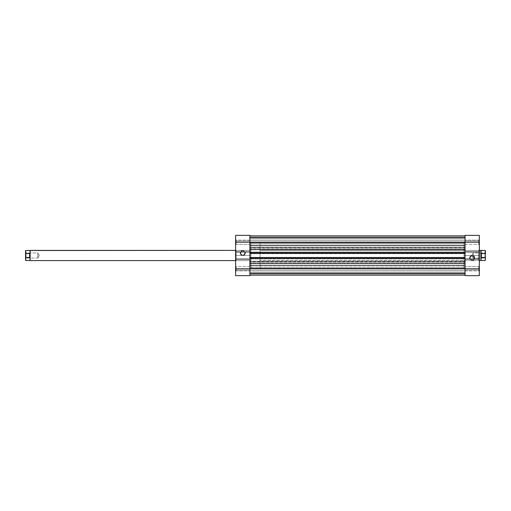 <?xml version="1.0" encoding="UTF-8"?>
<svg xmlns="http://www.w3.org/2000/svg" width="511" height="511" viewBox="0 0 511 511"><rect width="100%" height="100%" fill="white"/><g stroke="black" fill="none" stroke-linecap="round" stroke-linejoin="round"><path stroke-width="0.38" stroke-dasharray="2.56 1.92" d="M236.127 242.246L236.127 244.386L236.127 242.246L235.616 242.246L236.127 242.246L236.127 244.386L236.127 242.246L235.616 242.246L235.616 244.897L235.616 242.246L249.892 242.246L249.892 244.386L249.892 242.246L236.127 242.246L236.127 244.386L236.127 242.246L249.892 242.246L249.892 244.386L249.892 242.246L236.127 242.246L236.127 244.386L236.127 242.246L249.892 242.246L235.616 242.246L235.616 268.754L236.127 268.754L236.127 270.9L236.127 268.754L235.616 268.754L235.616 271.405L235.616 268.754L236.127 268.754L236.127 270.9L236.127 268.754L235.616 268.754L235.616 271.405L235.616 268.754L249.892 268.754L249.892 270.9L249.892 268.754L236.127 268.754L249.892 268.754L249.892 270.9L249.892 268.754L236.127 268.754L236.127 270.9L236.127 268.754L249.892 268.754L249.892 242.246L249.892 275.64L235.616 275.64L249.892 275.64L249.892 270.032L249.892 275.64L235.616 275.64L235.616 235.36L249.892 235.36L249.892 244.386L249.892 240.1L249.892 244.386L249.892 240.1L249.892 242.246L236.127 242.246L236.127 240.1L236.127 242.246L249.892 242.246L249.892 240.1L249.892 242.246L236.127 242.246L236.127 240.1L236.127 242.246L235.616 242.246L235.616 235.36L235.616 240.968L235.616 235.36L249.892 235.36L235.616 235.36L249.892 235.36L249.892 242.246L249.892 240.1L249.892 242.246L235.616 242.246L236.127 242.246L236.127 240.1L236.127 242.246L235.616 242.246L235.616 239.595L235.616 242.246L236.127 242.246L236.127 240.1L236.127 242.246M236.127 255.5L236.127 260.597L236.127 255.5L250.914 255.5L250.914 260.597L250.914 255.5L236.127 255.5L236.127 260.597L236.127 255.5L250.914 255.5L249.892 255.5L250.914 255.5L250.914 242.751L250.914 255.5L249.892 255.5L249.892 242.751L249.892 268.249L249.892 242.751L249.892 268.249L249.892 255.5L250.914 255.5L250.914 268.249L250.914 242.751L250.914 260.597L250.914 250.403L250.914 255.5L236.127 255.5L236.127 250.403L235.616 261.108L235.616 249.892L235.616 261.108L235.616 255.5L236.127 255.5L236.127 250.403L236.127 255.5M244.897 252.951A2.14 2.14 0 0 1 242.751 255.091A2.14 2.14 0 0 1 240.611 252.951L240.1 252.951A2.651 2.651 0 0 0 242.751 255.602A2.651 2.651 0 0 0 245.408 252.951L244.897 252.951A2.14 2.14 0 0 1 242.751 255.091A2.14 2.14 0 0 1 240.611 252.951A2.14 2.14 0 0 0 242.751 255.091A2.14 2.14 0 0 0 244.897 252.951A2.14 2.14 0 0 0 242.751 250.812A2.14 2.14 0 0 0 240.611 252.951A2.14 2.14 0 0 1 242.751 250.812A2.14 2.14 0 0 1 244.897 252.951L244.533 251.763L243.575 250.971L242.335 250.85L241.237 251.438L240.655 253.367L241.933 254.932L243.945 254.734L244.897 252.951L245.408 252.951L244.628 254.823L242.751 255.602L241.281 255.155L240.304 253.967L240.151 252.434L240.879 251.073L242.233 250.352L243.766 250.499L244.961 251.476L245.408 252.951A2.651 2.651 0 0 0 242.751 250.301A2.651 2.651 0 0 0 240.1 252.951L240.611 252.951A2.14 2.14 0 0 1 242.751 250.812A2.14 2.14 0 0 1 244.897 252.951M236.127 268.754L236.127 270.9L236.127 268.754L249.892 268.754L249.892 270.9L249.892 266.614L249.892 270.9L249.892 266.614L249.892 268.754L236.127 268.754L236.127 266.614L236.127 268.754L249.892 268.754L249.892 266.614L249.892 268.754L236.127 268.754L236.127 266.614L236.127 268.754L235.616 268.754L235.616 266.103L235.616 271.405L235.616 266.103L235.616 271.405L235.616 268.754L249.892 268.754L249.892 266.614L249.892 275.64L235.616 275.64L249.892 275.64L249.892 270.032L249.892 275.64L235.616 275.64L235.616 268.754L236.127 268.754L236.127 266.614L236.127 268.754L235.616 268.754L235.616 266.103L235.616 268.754L236.127 268.754L236.127 266.614L236.127 268.754M249.892 259.071L249.892 251.929L249.892 259.071L235.616 259.071L249.892 259.071M250.914 255.5L250.914 242.751L250.914 268.249L260.086 268.249L260.086 242.751L250.914 242.751L250.914 260.597L235.616 260.597L250.914 260.597L250.914 255.5M249.892 235.36L235.616 235.36L235.616 240.968L249.892 240.968L249.892 235.36L249.892 240.968L235.616 240.968L249.892 240.968L235.616 240.968L235.616 235.36L249.892 235.36M235.616 275.64L235.616 270.032L249.892 270.032L235.616 270.032L249.892 270.032L235.616 270.032L235.616 275.64M235.616 251.929L249.892 251.929L235.616 251.929M235.616 255.5L235.616 249.892L235.616 255.5M235.616 268.754L235.616 266.103L235.616 268.754M235.616 242.246L235.616 239.595L235.616 242.246M249.892 242.751L249.892 268.249L465.055 268.249L465.055 242.751L249.892 242.751L465.055 242.751L465.055 268.249L465.055 242.751L465.055 268.249L249.892 268.249L249.892 242.751L260.086 242.751L260.086 268.249L250.914 268.249L250.914 242.751M465.055 252.747L465.055 235.871L249.892 235.871L465.055 235.871L249.892 235.871L249.892 252.747L249.892 235.871L465.055 235.871L465.055 242.246L249.892 242.246L465.055 242.246L465.055 275.129L249.892 275.129L465.055 275.129L249.892 275.129L249.892 268.754L465.055 268.754L465.055 258.253L465.055 258.968L465.055 258.253L465.055 258.968L249.892 258.968L249.892 258.253L249.892 275.129L465.055 275.129L465.055 268.754L249.892 268.754L249.892 235.871L249.892 275.129L249.892 258.253L249.892 258.968L249.892 258.253L249.892 258.968L465.055 258.968L249.892 258.968L465.055 258.968L465.055 258.253L249.892 258.253L465.055 258.253L465.055 275.129L465.055 261.21L465.055 268.754L249.892 268.754L249.892 265.19L249.892 273.602L249.892 261.21L249.892 273.602L465.055 273.602L465.055 261.721L249.892 261.721L249.892 268.754L465.055 268.754L465.055 273.602L249.892 273.602L249.892 272.069L465.055 272.069L465.055 268.211L249.892 268.211L249.892 267.208L465.055 267.208L465.055 261.517L249.892 261.21L249.892 261.721L465.055 261.721L465.055 261.21L249.892 261.21L465.055 261.21L249.892 261.21L465.055 261.21L249.892 261.517L249.892 267.208L465.055 267.208L465.055 268.211L249.892 268.211L249.892 272.069L465.055 272.069L465.055 273.091L249.892 273.091L465.055 273.091L465.055 273.602L249.892 273.602L465.055 273.602L249.892 273.602L249.892 268.754L465.055 268.754L249.892 268.754L249.892 265.19L465.055 265.19L465.055 267.208L249.892 267.208L249.892 268.211L465.055 268.211L465.055 272.069L249.892 272.069L249.892 273.602L465.055 273.602L249.892 273.602L465.055 273.602L465.055 273.091L249.892 273.091L465.055 273.091L465.055 272.069L249.892 272.069L249.892 268.211L465.055 268.211L465.055 267.208L249.892 267.208L249.892 265.19L465.055 265.19L249.892 265.19L465.055 265.19L465.055 265.694L249.892 265.694L465.055 265.694L465.055 268.754L465.055 266.614L465.055 268.754L478.82 268.754L478.82 266.614L478.82 268.754L479.331 268.754L478.82 268.754L478.82 266.614L478.82 268.754L479.331 268.754L479.331 266.103L479.331 268.754L465.055 268.754L465.055 266.614L465.055 268.754L478.82 268.754L478.82 266.614L478.82 268.754L465.055 268.754L479.331 268.754L479.331 242.246L478.82 242.246L478.82 240.1L478.82 242.246L479.331 242.246L479.331 239.595L479.331 242.246L478.82 242.246L478.82 240.1L478.82 242.246L479.331 242.246L479.331 239.595L479.331 242.246L465.055 242.246L465.055 235.871L465.055 268.754L465.055 237.398L465.055 245.81L465.055 242.246L249.892 242.246L249.892 249.79L249.892 237.398L249.892 245.81L249.892 237.398L249.892 238.931L465.055 238.931L465.055 242.789L249.892 242.789L249.892 243.792L465.055 243.792L465.055 242.789L249.892 242.789L249.892 238.931L465.055 238.931L465.055 237.909L249.892 237.909L465.055 237.909L465.055 237.398L249.892 237.398L465.055 237.398L249.892 237.398L465.055 237.398L465.055 245.306L249.892 245.306L249.892 242.246L465.055 242.246L465.055 237.398L249.892 237.398L249.892 242.246L465.055 242.246L249.892 242.246L249.892 249.79L465.055 249.483L465.055 243.792L465.055 245.81L249.892 245.81L249.892 245.306L465.055 245.306L465.055 245.81L249.892 245.81L465.055 245.81L249.892 245.81L249.892 243.792L465.055 243.792L249.892 243.792L249.892 242.789L465.055 242.789L465.055 238.931L249.892 238.931L249.892 237.398L465.055 237.398L249.892 237.398L465.055 237.398L465.055 237.909L249.892 237.909L465.055 237.909L465.055 238.931L249.892 238.931L249.892 242.789L465.055 242.789L465.055 243.792L249.892 243.792L249.892 249.483L465.055 249.79L249.892 249.79L465.055 249.79L249.892 249.79L465.055 249.79L465.055 249.279L249.892 249.279L465.055 249.279L465.055 240.1L465.055 242.246L478.82 242.246L465.055 242.246L465.055 240.1L465.055 242.246L478.82 242.246L478.82 240.1L478.82 242.246L465.055 242.246L465.055 270.9L465.055 266.614L465.055 270.9L465.055 268.754L478.82 268.754L478.82 266.614L478.82 268.754L465.055 268.754L465.055 270.9L465.055 268.754L478.82 268.754L478.82 270.9L478.82 268.754L465.055 268.754L465.055 270.9L465.055 268.754L479.331 268.754L479.331 275.64L465.055 275.64L465.055 268.754L465.055 275.64L479.331 275.64L479.331 270.032L479.331 275.64L465.055 275.64L479.331 275.64L465.055 275.64L465.055 270.032L465.055 275.64L479.331 275.64L479.331 270.032L465.055 270.032L479.331 270.032L465.055 270.032L479.331 270.032L479.331 275.64L479.331 266.103L479.331 271.405L479.331 266.103L479.331 268.754L478.82 268.754L478.82 270.9L478.82 268.754L479.331 268.754L479.331 271.405L479.331 268.754L478.82 268.754L478.82 270.9L478.82 268.754L479.331 268.754L479.331 271.405L479.331 239.595L479.331 244.897L479.331 241.729L479.331 242.246L465.055 242.246L465.055 235.36L479.331 235.36L465.055 235.36L465.055 240.968L465.055 235.36L479.331 235.36L479.331 242.246L478.82 242.246L478.82 240.1L478.82 242.246L465.055 242.246L465.055 240.1L465.055 244.386L465.055 240.1L465.055 244.386L465.055 242.246L478.82 242.246L478.82 244.386L478.82 242.246L465.055 242.246L465.055 244.386L465.055 242.246L478.82 242.246L478.82 244.386L478.82 242.246L479.331 242.246L479.331 244.897L479.331 242.246L478.82 242.246L478.82 244.386L478.82 242.246L479.331 242.246L479.331 244.897L479.331 235.36L465.055 235.36L479.331 235.36L479.331 240.968L465.055 240.968L465.055 235.36L465.055 240.968L479.331 240.968L465.055 240.968L479.331 240.968L479.331 235.36L465.055 235.36L465.055 252.747L465.055 252.032L465.055 252.747L249.892 252.747L249.892 252.032L249.892 252.747L465.055 252.747L465.055 252.032L249.892 252.032L249.892 252.747L249.892 252.032L465.055 252.032L249.892 252.032L465.055 252.032L465.055 252.747M249.892 247.343L249.892 248.103L465.055 248.103L465.055 247.343L249.892 247.343L465.055 247.343L249.892 247.343L465.055 247.343L465.055 247.854L249.892 247.854L249.892 247.343M465.055 263.657L465.055 262.897L249.892 262.897L249.892 263.657L465.055 263.657L249.892 263.657L249.892 257.282L249.892 257.716L465.055 257.716L465.055 262.897L249.892 262.897L249.892 257.716L465.055 257.716L465.055 257.282L249.892 257.282L465.055 257.282L249.892 257.282L465.055 257.282L465.055 257.793L249.892 257.793L465.055 257.793L465.055 263.146L249.892 263.146L465.055 263.146L465.055 263.657L249.892 263.657L465.055 263.657M465.055 253.207L249.892 253.207L249.892 247.854L465.055 247.854L465.055 253.718L249.892 253.718L249.892 253.207L465.055 253.207M465.055 253.718L249.892 253.718L465.055 253.718L465.055 253.284L249.892 253.284L249.892 253.718L465.055 253.718M249.892 248.103L465.055 248.103L465.055 253.284L249.892 253.284L249.892 248.103M465.055 237.091L249.892 237.091L249.892 235.871L465.055 235.871L465.055 237.091L249.892 237.091L465.055 237.091L465.055 240.662L249.892 240.662L249.892 237.091L465.055 237.091L249.892 237.091L249.892 240.662L465.055 240.662L249.892 240.662L465.055 240.662L465.055 237.091L249.892 237.091L465.055 237.091L465.055 235.871L249.892 235.871L249.892 237.091L465.055 237.091M465.055 273.909L249.892 273.909L249.892 275.129L465.055 275.129L465.055 273.909L249.892 273.909L465.055 273.909L465.055 270.338L249.892 270.338L249.892 273.909L465.055 273.909L249.892 273.909L249.892 270.338L465.055 270.338L249.892 270.338L465.055 270.338L465.055 273.909L249.892 273.909L465.055 273.909L465.055 275.129L249.892 275.129L249.892 273.909L465.055 273.909M478.82 255.5L478.82 250.403L478.82 255.5L464.033 255.5L464.033 250.403L464.033 255.5L478.82 255.5L478.82 250.403L478.82 255.5L464.033 255.5L465.055 255.5L464.033 255.5L464.033 268.249L464.033 255.5L465.055 255.5L465.055 268.249L465.055 242.751L465.055 268.249L465.055 242.751L465.055 255.5L464.033 255.5L464.033 242.751L464.033 268.249L464.033 250.403L464.033 260.597L464.033 255.5L478.82 255.5L478.82 260.597L479.331 249.892L479.331 261.108L479.331 249.892L479.331 255.5L478.82 255.5L478.82 260.597L478.82 255.5M470.05 258.049A2.14 2.14 0 0 1 472.196 255.909A2.14 2.14 0 0 1 474.336 258.049L474.847 258.049A2.651 2.651 0 0 0 472.196 255.398A2.651 2.651 0 0 0 469.545 258.049L470.05 258.049A2.14 2.14 0 0 1 472.196 255.909A2.14 2.14 0 0 1 474.336 258.049A2.14 2.14 0 0 0 472.196 255.909A2.14 2.14 0 0 0 470.05 258.049A2.14 2.14 0 0 0 472.196 260.188A2.14 2.14 0 0 0 474.336 258.049A2.14 2.14 0 0 1 472.196 260.188A2.14 2.14 0 0 1 470.05 258.049L470.414 259.237L471.372 260.029L472.611 260.15L473.71 259.562L474.291 257.633L473.014 256.068L471.001 256.267L470.05 258.049L469.545 258.049L470.318 256.177L472.196 255.398L473.665 255.845L474.642 257.033L474.796 258.566L474.067 259.927L472.713 260.648L471.18 260.501L469.986 259.524L469.545 258.049A2.651 2.651 0 0 0 472.196 260.699A2.651 2.651 0 0 0 474.847 258.049L474.336 258.049A2.14 2.14 0 0 1 472.196 260.188A2.14 2.14 0 0 1 470.05 258.049M465.055 251.929L465.055 259.071L465.055 251.929L479.331 251.929L465.055 251.929M464.033 255.5L464.033 260.597L464.033 255.5M479.331 259.071L465.055 259.071L479.331 259.071M479.331 255.5L479.331 261.108L479.331 255.5M478.82 242.246L478.82 244.386L478.82 242.246M478.82 268.754L478.82 270.9L478.82 268.754M235.616 250.403L250.914 250.403L235.616 250.403M30.136 260.597L30.136 250.403L30.136 260.597M30.034 260.495L30.034 250.505L30.034 255.5L29.632 253.52L25.754 253.52L25.55 254.114L25.55 250.709L25.55 256.886L25.754 250.505L25.754 253.52L29.632 253.52L30.034 260.495M26.061 258.049L26.061 252.951L25.55 252.44L25.55 258.56L26.061 258.049L37.788 258.049L37.788 252.951L26.061 252.951L26.061 258.049L26.061 252.951L37.788 252.951L37.788 258.049L39.321 255.5L37.788 252.951L39.321 255.5L37.788 258.049L37.788 252.951L37.788 258.049L26.061 258.049L25.55 258.56L25.55 252.44L25.55 258.56L25.55 252.44L26.061 252.951L26.061 258.049M485.246 257.48L485.45 260.291L485.45 254.114L485.246 260.495L485.246 257.48L481.368 257.48L480.966 250.505L481.368 257.48L485.246 257.48M479.331 250.403L260.086 250.403L260.086 260.597L479.331 260.597L260.086 260.597L260.086 255.5L260.086 268.249L260.086 250.403L260.086 260.597L260.086 250.403L479.331 250.403M485.246 253.52L481.368 253.52L480.966 260.495L481.368 253.52L485.246 253.52L485.246 250.505L485.246 253.52M484.939 258.049L484.939 252.951L485.45 252.44L485.45 258.56L484.939 258.049L473.212 258.049L473.212 252.951L484.939 252.951L484.939 258.049L484.939 252.951L473.212 252.951L473.212 258.049L471.679 255.5L473.212 252.951L471.679 255.5L473.212 258.049L473.212 252.951L473.212 258.049L484.939 258.049L485.45 258.56L485.45 252.44L485.45 258.502L485.45 252.44L484.939 252.951L484.939 258.049M485.45 250.709L485.45 254.114L485.45 250.709M480.864 260.597L480.864 250.403L480.864 260.597M260.086 242.751L260.086 253.015L260.086 242.751M25.55 260.291L25.55 256.886L25.754 257.48L29.632 257.48L30.034 255.5L29.632 257.48L25.754 257.48L25.754 260.495L25.55 256.886L25.55 260.291M236.127 244.386L235.616 244.897L236.127 244.386L249.892 244.386L236.127 244.386M236.127 270.9L235.616 271.405L236.127 270.9L249.892 270.9L236.127 270.9M250.914 260.597L236.127 260.597L235.616 261.108M249.892 268.249L250.914 268.249M250.914 250.403L236.127 250.403L235.616 249.892M249.892 266.614L236.127 266.614L235.616 266.103L236.127 266.614L249.892 266.614M249.892 240.1L236.127 240.1L235.616 239.595L236.127 240.1L249.892 240.1M478.82 266.614L479.331 266.103L478.82 266.614L465.055 266.614L478.82 266.614M478.82 240.1L479.331 239.595L478.82 240.1L465.055 240.1L478.82 240.1M464.033 250.403L478.82 250.403L479.331 249.892M465.055 268.249L464.033 268.249M465.055 242.751L464.033 242.751M464.033 260.597L478.82 260.597L479.331 261.108M465.055 244.386L478.82 244.386L479.331 244.897L478.82 244.386L465.055 244.386M465.055 270.9L478.82 270.9L479.331 271.405L478.82 270.9L465.055 270.9"/><path stroke-width="0.77" d="M249.892 259.071L235.616 259.071L235.616 268.754L249.892 268.754L249.892 259.071L235.616 259.071L235.616 275.64L249.892 275.64L249.892 259.071M249.892 235.36L235.616 235.36L235.616 259.071L235.616 251.929L249.892 251.929L249.892 235.36L235.616 235.36L235.616 251.929L249.892 251.929L249.892 242.246L235.616 242.246L249.892 242.246L249.892 235.36M249.892 275.64L235.616 275.64L235.616 268.754L465.055 268.754L249.892 268.754L249.892 275.64M249.892 252.747L465.055 252.747L465.055 258.253L249.892 258.253L249.892 252.747L465.055 252.747L465.055 258.253L249.892 258.253L249.892 252.747M465.055 242.246L249.892 242.246L465.055 242.246L465.055 251.929L479.331 251.929L479.331 242.246L465.055 242.246L465.055 251.929L479.331 251.929L479.331 235.36L465.055 235.36L465.055 242.246L479.331 242.246L479.331 235.36L465.055 235.36L465.055 242.246M465.055 275.129L249.892 275.129L465.055 275.129M465.055 235.871L249.892 235.871L465.055 235.871M465.055 275.64L479.331 275.64L479.331 251.929L479.331 259.071L465.055 259.071L465.055 275.64L479.331 275.64L479.331 259.071L465.055 259.071L465.055 268.754L479.331 268.754L465.055 268.754L465.055 275.64M25.55 250.709L25.55 256.886L25.754 250.505L25.55 254.114L25.754 253.52L29.632 253.52L29.632 257.48L25.754 257.48L25.55 256.886L25.55 260.291L25.55 256.886L25.754 260.495L30.034 260.495L30.136 250.403L235.616 250.403L25.754 250.505L25.754 253.52L29.632 253.52L30.034 255.5L29.632 257.48L29.632 253.52L30.034 255.5L29.632 257.48L25.754 257.48L25.754 260.495M235.616 260.597L30.136 260.597L30.136 250.403L30.136 260.597L235.616 260.597M485.45 250.709L485.45 254.114L485.246 253.52L481.368 253.52L480.966 260.495L479.331 260.597L480.966 260.495L480.966 255.5L481.368 257.48L485.246 257.48L485.45 256.886L485.246 260.495L485.246 257.48L481.368 257.48L480.966 250.505L479.331 250.403L480.864 250.403L480.864 260.597L480.864 250.403L485.246 250.505L480.966 250.505L481.368 257.48L481.368 253.52L485.246 253.52L485.45 254.114L485.246 250.505M25.754 250.505L30.034 250.505L30.034 260.495M480.966 260.495L485.246 260.495"/></g></svg>
